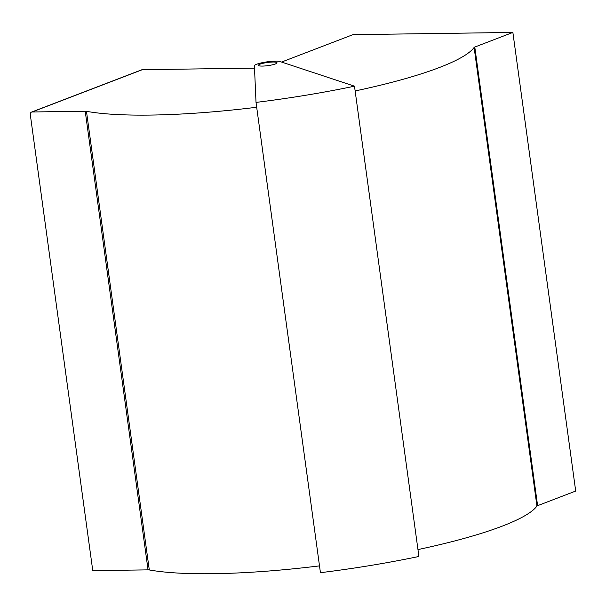 <?xml version="1.0" encoding="UTF-8"?>
<svg xmlns="http://www.w3.org/2000/svg" width="606" height="606" viewBox="0 0 606 606"><rect width="100%" height="100%" fill="white"/><g stroke="black" fill="none" stroke-linecap="round" stroke-linejoin="round"><path stroke-width="0.91" d="M256.762 64.213A13.423 2.28 172.2 0 1 269.352 61.562A13.423 2.28 172.2 0 1 280.184 61.6L354.487 86.181A215.191 36.511 172.2 0 1 256.02 102.406L254.414 65.842A13.423 2.28 172.2 0 1 256.762 64.213M281.555 62.054L352.934 34.663L512.873 32.436L474.786 47.048L537.605 505.677A4.03 0.682 -7.8 0 0 536.939 506.063A209.418 35.534 172.2 0 1 417.966 549.581M537.605 505.677L575.7 491.057L512.873 32.436M354.487 86.181L418.905 556.467A215.191 36.511 172.2 0 1 320.438 572.693L256.02 102.406M536.939 506.063L474.119 47.435A209.418 35.534 172.2 0 1 355.139 90.953M474.119 47.435A4.03 0.682 172.2 0 1 474.786 47.048M31.527 112.095L141.736 69.804A2.682 2.144 69 0 1 142.334 69.69L32.133 111.981A2.682 2.144 -111 0 0 31.527 112.095A2.682 2.144 -111 0 0 30.3 114.632L92.763 570.632L148.053 569.867L85.226 111.239A4.03 0.682 172.2 0 1 86.461 111.315A209.418 35.534 -7.8 0 0 256.679 107.262M32.133 111.981L85.226 111.239M86.461 111.315L149.288 569.935A209.418 35.534 -7.8 0 0 319.506 565.883M254.512 68.13L142.334 69.69M149.288 569.935A4.03 0.682 -7.8 0 0 148.053 569.867M272.995 62.032A9.401 1.591 -7.8 0 0 263.284 63.229A9.401 1.591 -7.8 0 0 258.406 65.334A9.401 1.591 -7.8 0 0 262.428 66.084A9.401 1.591 -7.8 0 0 272.139 64.887A9.401 1.591 -7.8 0 0 277.025 62.782A9.401 1.591 -7.8 0 0 272.995 62.032"/></g></svg>
